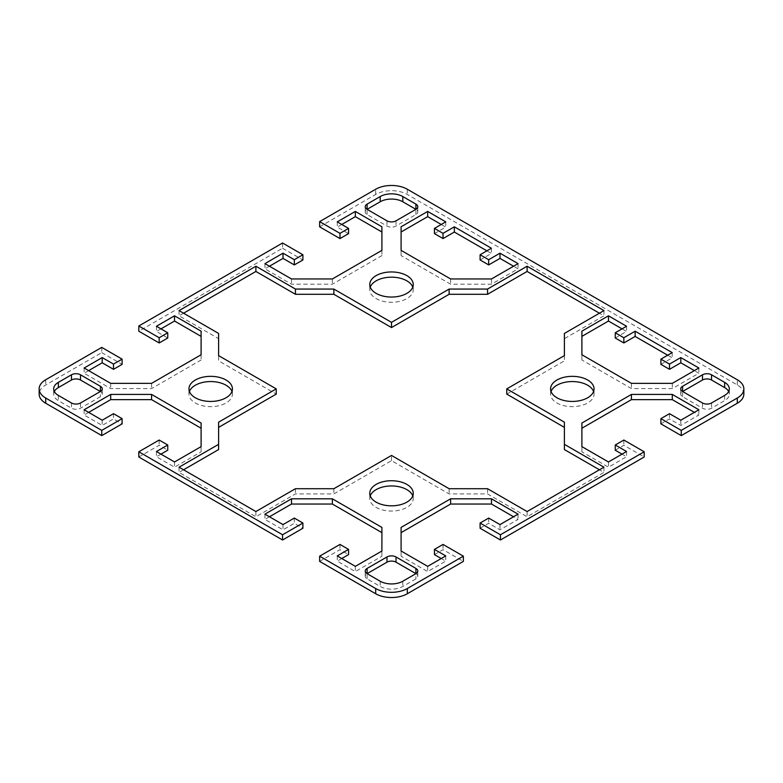 <?xml version="1.0" encoding="UTF-8"?>
<svg xmlns="http://www.w3.org/2000/svg" width="783" height="783" viewBox="0 0 783 783"><rect width="100%" height="100%" fill="white"/><g stroke="black" fill="none" stroke-linecap="round" stroke-linejoin="round"><path stroke-width="0.59" stroke-dasharray="3.92 2.94" d="M189.427 391.5A21.738 12.548 0 0 0 188.957 394.113A21.738 12.548 0 0 0 195.319 402.981A21.738 12.548 0 0 0 219.005 405.702A21.738 12.548 0 0 0 232.424 394.113A21.738 12.548 0 0 0 231.954 391.5M370.242 495.893A21.738 12.548 0 0 0 369.762 498.497A21.738 12.548 0 0 0 376.134 507.374A21.738 12.548 0 0 0 399.819 510.095A21.738 12.548 0 0 0 413.238 498.497A21.738 12.548 0 0 0 412.758 495.893M370.242 287.107A21.738 12.548 0 0 0 369.762 289.72A21.738 12.548 0 0 0 376.134 298.597A21.738 12.548 0 0 0 399.819 301.318A21.738 12.548 0 0 0 413.238 289.72A21.738 12.548 0 0 0 412.758 287.107M551.046 391.5A21.738 12.548 0 0 0 550.576 394.113A21.738 12.548 0 0 0 556.938 402.981A21.738 12.548 0 0 0 580.624 405.702A21.738 12.548 0 0 0 594.043 394.113A21.738 12.548 0 0 0 593.573 391.5M743.85 394.113A22.374 12.919 0 0 0 737.292 384.972L407.317 194.468A22.374 12.919 0 0 0 375.683 194.468L319.63 226.825M319.63 561.391L339.969 549.646L348.562 554.609M341.779 558.524L337.258 561.137L355.335 571.57L381.908 556.224L381.908 527.409M269.45 516.77L264.938 519.374L283.015 529.817L294.32 523.289L302.904 528.251M138.816 457.008L159.164 445.263L167.748 450.215M160.965 454.13L156.453 456.743L174.531 467.187L201.104 451.84L201.104 423.026M88.645 412.377L84.124 414.99L102.201 425.423L113.506 418.905L122.099 423.857M101.751 347.398L101.751 352.614L45.708 384.972A22.374 12.919 0 0 0 39.15 394.113M101.751 352.614L122.099 364.359M88.645 370.623L84.124 373.237L110.697 388.574L151.569 388.574L201.104 359.974L201.104 331.16M160.965 328.87L156.453 331.473L167.748 338.002M282.565 243.004L282.565 248.231L138.816 331.219M282.565 248.231L302.904 259.966M269.45 266.23L264.938 268.843L291.511 284.19L332.384 284.19L381.908 255.591L381.908 226.776M341.779 224.476L337.258 227.09L348.562 233.608M660.901 423.857L669.494 418.905L680.799 425.423L698.876 414.99L694.355 412.377M581.896 423.026L581.896 451.84L608.469 467.187L626.547 456.743L622.035 454.13M615.252 450.215L623.836 445.263L644.184 457.008M480.096 528.251L488.68 523.289L499.985 529.817L518.062 519.374L513.55 516.77M401.092 527.409L401.092 556.224L427.665 571.57L445.742 561.137L441.221 558.524M434.438 554.609L443.031 549.646L463.37 561.391M54.33 391.5A15.983 9.23 0 0 0 53.675 394.113A15.983 9.23 0 0 0 58.363 400.632L71.468 408.197A6.391 3.69 0 0 0 80.512 408.197L100.4 396.717A6.391 3.69 0 0 0 102.27 394.113A6.391 3.69 0 0 0 100.4 391.5L100.4 396.717M367.09 578.882L367.09 573.655A6.391 3.69 0 0 0 365.221 576.268A6.391 3.69 0 0 0 367.09 578.882L380.195 586.447A15.983 9.23 0 0 0 402.805 586.447L415.91 578.882A6.391 3.69 0 0 0 417.779 576.268A6.391 3.69 0 0 0 415.91 573.655L415.91 578.882M480.096 259.966L491.401 253.447L486.879 250.834M434.438 233.608L445.742 227.09L441.221 224.476M401.092 226.776L401.092 255.591L450.616 284.19L491.489 284.19L518.062 268.843L513.55 266.23M615.252 338.002L626.547 331.473L622.035 328.87M581.896 331.16L581.896 359.974L631.431 388.574L672.303 388.574L698.876 373.237L694.355 370.623M660.901 364.359L672.205 357.831L667.684 355.228M367.09 214.562L367.09 209.345A6.391 3.69 0 0 0 365.221 211.948A6.391 3.69 0 0 0 367.09 214.562L386.978 226.042A6.391 3.69 0 0 0 396.022 226.042L415.91 214.562A6.391 3.69 0 0 0 417.779 211.948A6.391 3.69 0 0 0 415.91 209.345L415.91 214.562M682.6 396.717L682.6 391.5A6.391 3.69 0 0 0 680.73 394.113A6.391 3.69 0 0 0 682.6 396.717L702.488 408.197A6.391 3.69 0 0 0 711.532 408.197L724.637 400.632A15.983 9.23 0 0 0 729.325 394.113A15.983 9.23 0 0 0 728.67 391.5M218.604 422.164L218.604 449.569M183.574 469.79L179.053 472.403L255.894 516.77L295.445 493.936L333.871 493.936L391.5 460.658L449.129 493.936L487.555 493.936L527.106 516.77L603.947 472.403L599.426 469.79M564.396 449.569L564.396 422.164M506.767 394.113L564.396 360.836L564.396 338.657L603.947 315.813L599.426 313.21M183.574 313.21L179.053 315.813L218.604 338.657L218.604 360.836L276.233 394.113M564.396 355.619L564.396 360.836M564.396 333.431L564.396 338.657M603.947 310.597L603.947 315.813M255.894 511.544L255.894 516.77M295.445 488.709L295.445 493.936M333.871 488.709L333.871 493.936M391.5 460.658L391.5 455.442M179.053 467.187L179.053 472.403M527.106 511.544L527.106 516.77M603.947 467.187L603.947 472.403M449.129 488.709L449.129 493.936M487.555 488.709L487.555 493.936M179.053 310.597L179.053 315.813M218.604 333.431L218.604 338.657M218.604 355.619L218.604 360.836M581.896 446.623L581.896 451.84M608.469 461.96L608.469 467.187M626.547 451.527L626.547 456.743M623.836 440.036L623.836 445.263M669.494 413.678L669.494 418.905M680.799 420.207L680.799 425.423M698.876 409.763L698.876 414.99M337.258 221.863L337.258 227.09M264.938 263.626L264.938 268.843M291.511 278.963L291.511 284.19M332.384 278.963L332.384 284.19M381.908 250.364L381.908 255.591M698.876 368.01L698.876 373.237M672.205 352.614L672.205 357.831M626.547 326.257L626.547 331.473M581.896 354.758L581.896 359.974M631.431 383.357L631.431 388.574M672.303 383.357L672.303 388.574M401.092 250.364L401.092 255.591M450.616 278.963L450.616 284.19M491.489 278.963L491.489 284.19M518.062 263.626L518.062 268.843M491.401 248.231L491.401 253.447M445.742 221.863L445.742 227.09M264.938 514.157L264.938 519.374M283.015 524.6L283.015 529.817M294.32 518.072L294.32 523.289M339.969 544.43L339.969 549.646M337.258 555.91L337.258 561.137M355.335 566.354L355.335 571.57M381.908 551.007L381.908 556.224M84.124 409.763L84.124 414.99M102.201 420.207L102.201 425.423M113.506 413.678L113.506 418.905M159.164 440.036L159.164 445.263M156.453 451.527L156.453 456.743M174.531 461.96L174.531 467.187M201.104 446.623L201.104 451.84M401.092 551.007L401.092 556.224M427.665 566.354L427.665 571.57M445.742 555.91L445.742 561.137M443.031 544.43L443.031 549.646M488.68 518.072L488.68 523.289M499.985 524.6L499.985 529.817M518.062 514.157L518.062 519.374M156.453 326.257L156.453 331.473M84.124 368.01L84.124 373.237M110.697 383.357L110.697 388.574M151.569 383.357L151.569 388.574M201.104 354.758L201.104 359.974M375.683 194.468L375.683 189.251M407.317 189.251L407.317 194.468M45.708 379.755L45.708 384.972M737.292 384.972L737.292 379.755M702.488 402.981L702.488 408.197M711.532 402.981L711.532 408.197M724.637 395.415L724.637 400.632M396.022 220.826L396.022 226.042M386.978 220.826L386.978 226.042M380.195 581.231L380.195 586.447M402.805 581.231L402.805 586.447M58.363 395.415L58.363 400.632M71.468 402.981L71.468 408.197M80.512 402.981L80.512 408.197M232.424 388.887L232.424 394.113M413.238 493.28L413.238 498.497M369.762 284.503L369.762 289.72M550.576 388.887L550.576 394.113M594.043 394.113L594.043 388.887M413.238 289.72L413.238 284.503M729.325 394.113L729.325 388.887M680.73 394.113L680.73 388.887M417.779 211.948L417.779 206.732M365.221 211.948L365.221 206.732M369.762 498.497L369.762 493.28M188.957 394.113L188.957 388.887M365.221 576.268L365.221 571.052M417.779 576.268L417.779 571.052M53.675 394.113L53.675 388.887M102.27 394.113L102.27 388.887"/><path stroke-width="1.17" d="M226.062 380.019A21.738 12.548 180 0 1 232.424 388.887A21.738 12.548 180 0 1 219.005 400.485A21.738 12.548 180 0 1 195.319 397.764A21.738 12.548 180 0 1 188.957 388.887A21.738 12.548 180 0 1 202.376 377.298A21.738 12.548 180 0 1 226.062 380.019M231.954 391.5A21.738 12.548 0 0 0 226.062 385.236A21.738 12.548 0 0 0 204.52 382.075A21.738 12.548 0 0 0 189.427 391.5M406.866 484.403A21.738 12.548 180 0 1 413.238 493.28A21.738 12.548 180 0 1 399.819 504.869A21.738 12.548 180 0 1 376.134 502.148A21.738 12.548 180 0 1 369.762 493.28A21.738 12.548 180 0 1 383.181 481.682A21.738 12.548 180 0 1 406.866 484.403M412.758 495.893A21.738 12.548 0 0 0 406.866 489.629A21.738 12.548 0 0 0 385.324 486.468A21.738 12.548 0 0 0 370.242 495.893M376.134 293.371A21.738 12.548 180 0 1 369.762 284.503A21.738 12.548 180 0 1 383.181 272.905A21.738 12.548 180 0 1 406.866 275.626A21.738 12.548 180 0 1 413.238 284.503A21.738 12.548 180 0 1 399.819 296.091A21.738 12.548 180 0 1 376.134 293.371M412.758 287.107A21.738 12.548 0 0 0 406.866 280.852A21.738 12.548 0 0 0 385.324 277.691A21.738 12.548 0 0 0 370.242 287.107M556.938 397.764A21.738 12.548 180 0 1 550.576 388.887A21.738 12.548 180 0 1 563.995 377.298A21.738 12.548 180 0 1 587.681 380.019A21.738 12.548 180 0 1 594.043 388.887A21.738 12.548 180 0 1 580.624 400.485A21.738 12.548 180 0 1 556.938 397.764M593.573 391.5A21.738 12.548 0 0 0 587.681 385.236A21.738 12.548 0 0 0 566.138 382.075A21.738 12.548 0 0 0 551.046 391.5M375.683 593.749A22.374 12.919 0 0 0 407.317 593.749L463.37 561.391L463.37 556.175L407.317 588.532A22.374 12.919 180 0 1 375.683 588.532L319.63 556.175L319.63 561.391L375.683 593.749L375.683 588.532M463.37 556.175L443.031 544.43L434.438 549.392L445.742 555.91L427.665 566.354L401.092 551.007L401.092 527.409L450.616 498.81L491.489 498.81L518.062 514.157L499.985 524.6L488.68 518.072L480.096 523.034L500.435 534.769L500.435 539.996L644.184 457.008L644.184 451.781L500.435 534.769M644.184 451.781L623.836 440.036L615.252 444.998L626.547 451.527L608.469 461.96L581.896 446.623L581.896 423.026L631.431 394.426L672.303 394.426L698.876 409.763L680.799 420.207L669.494 413.678L660.901 418.641L681.249 430.386L681.249 435.602L737.292 403.245A22.374 12.919 0 0 0 743.85 394.113L743.85 388.887A22.374 12.919 180 0 1 737.292 398.028L681.249 430.386M319.63 221.609L339.969 233.354L348.562 228.391L348.562 233.608L339.969 238.57L319.63 226.825L319.63 221.609L375.683 189.251A22.374 12.919 180 0 1 407.317 189.251L737.292 379.755A22.374 12.919 180 0 1 743.85 388.887M348.562 228.391L337.258 221.863L355.335 211.43L381.908 226.776L381.908 250.364L332.384 278.963L291.511 278.963L264.938 263.626L283.015 253.183L294.32 259.711L302.904 254.749L282.565 243.004L138.816 325.992L159.164 337.737L167.748 332.785L156.453 326.257L174.531 315.813L201.104 331.16L201.104 354.758L151.569 383.357L110.697 383.357L84.124 368.01L102.201 357.577L113.506 364.095L122.099 359.143L101.751 347.398L45.708 379.755A22.374 12.919 180 0 0 39.15 388.887L39.15 394.113A22.374 12.919 0 0 0 45.708 403.245L101.751 435.602L101.751 430.386L45.708 398.028A22.374 12.919 180 0 1 39.15 388.887M101.751 430.386L122.099 418.641L113.506 413.678L102.201 420.207L84.124 409.763L110.697 394.426L151.569 394.426L201.104 423.026L201.104 446.623L174.531 461.96L156.453 451.527L167.748 444.998L159.164 440.036L138.816 451.781L138.816 457.008L282.565 539.996L282.565 534.769L138.816 451.781M282.565 534.769L302.904 523.034L294.32 518.072L283.015 524.6L264.938 514.157L291.511 498.81L332.384 498.81L381.908 527.409L381.908 551.007L355.335 566.354L337.258 555.91L348.562 549.392L339.969 544.43L319.63 556.175M218.604 422.164L276.233 388.887L218.604 355.619L218.604 333.431L179.053 310.597L255.894 266.23L295.445 289.064L333.871 289.064L391.5 322.342L449.129 289.064L487.555 289.064L527.106 266.23L603.947 310.597L564.396 333.431L564.396 355.619L506.767 388.887L564.396 422.164L564.396 444.343L603.947 467.187L527.106 511.544L487.555 488.709L449.129 488.709L391.5 455.442L333.871 488.709L295.445 488.709L255.894 511.544L179.053 467.187L218.604 444.343L218.604 422.164M711.532 374.803L724.637 382.368A15.983 9.23 180 0 1 729.325 388.887A15.983 9.23 180 0 1 724.637 395.415L711.532 402.981A6.391 3.69 180 0 1 702.488 402.981L682.6 391.5A6.391 3.69 180 0 1 680.73 388.887A6.391 3.69 180 0 1 682.6 386.283L702.488 374.803A6.391 3.69 180 0 1 711.532 374.803L711.532 380.019A6.391 3.69 0 0 0 702.488 380.019L682.6 391.5L682.6 386.283M367.09 204.118L380.195 196.553A15.983 9.23 180 0 1 402.805 196.553L415.91 204.118A6.391 3.69 180 0 1 417.779 206.732A6.391 3.69 180 0 1 415.91 209.345L396.022 220.826A6.391 3.69 180 0 1 386.978 220.826L367.09 209.345A6.391 3.69 180 0 1 365.221 206.732A6.391 3.69 180 0 1 367.09 204.118L367.09 209.345L380.195 201.769A15.983 9.23 0 0 1 402.805 201.769L415.91 209.345L415.91 204.118M626.547 326.257L615.252 332.785L623.836 337.737L635.14 331.219L672.205 352.614L660.901 359.143L669.494 364.095L680.799 357.577L698.876 368.01L672.303 383.357L631.431 383.357L581.896 354.758L581.896 331.16L608.469 315.813L626.547 326.257M491.401 248.231L480.096 254.749L488.68 259.711L499.985 253.183L518.062 263.626L491.489 278.963L450.616 278.963L401.092 250.364L401.092 226.776L427.665 211.43L445.742 221.863L434.438 228.391L443.031 233.354L454.336 226.825L491.401 248.231M415.91 568.438L415.91 573.655L402.805 581.231A15.983 9.23 180 0 1 380.195 581.231L367.09 573.655A6.391 3.69 180 0 1 365.221 571.052A6.391 3.69 180 0 1 367.09 568.438L386.978 556.958A6.391 3.69 180 0 1 396.022 556.958L415.91 568.438A6.391 3.69 180 0 1 417.779 571.052A6.391 3.69 180 0 1 415.91 573.655L396.022 562.174A6.391 3.69 0 0 0 386.978 562.174L367.09 573.655L367.09 568.438M71.468 402.981L58.363 395.415A15.983 9.23 180 0 1 53.675 388.887A15.983 9.23 180 0 1 58.363 382.368L71.468 374.803A6.391 3.69 180 0 1 80.512 374.803L100.4 386.283A6.391 3.69 180 0 1 102.27 388.887A6.391 3.69 180 0 1 100.4 391.5L80.512 402.981A6.391 3.69 180 0 1 71.468 402.981M348.562 549.392L348.562 554.609L341.779 558.524M381.908 532.636L332.384 504.037L291.511 504.037L269.45 516.77M302.904 523.034L302.904 528.251L282.565 539.996M167.748 444.998L167.748 450.215L160.965 454.13M201.104 428.242L151.569 399.643L110.697 399.643L88.645 412.377M122.099 418.641L122.099 423.857L101.751 435.602M122.099 359.143L122.099 364.359L113.506 369.322L102.201 362.793L88.645 370.623M201.104 336.377L174.531 321.04L160.965 328.87M167.748 332.785L167.748 338.002L159.164 342.964L138.816 331.219L138.816 325.992M302.904 254.749L302.904 259.966L294.32 264.928L283.015 258.4L269.45 266.23M381.908 231.993L355.335 216.646L341.779 224.476M681.249 435.602L660.901 423.857L660.901 418.641M694.355 412.377L672.303 399.643L631.431 399.643L581.896 428.242M622.035 454.13L615.252 450.215L615.252 444.998M500.435 539.996L480.096 528.251L480.096 523.034M513.55 516.77L491.489 504.037L450.616 504.037L401.092 532.636M441.221 558.524L434.438 554.609L434.438 549.392M100.4 386.283L100.4 391.5L80.512 380.019A6.391 3.69 0 0 0 71.468 380.019L58.363 387.585A15.983 9.23 0 0 0 54.33 391.5M486.879 250.834L454.336 232.042L443.031 238.57L434.438 233.608L434.438 228.391M441.221 224.476L427.665 216.646L401.092 231.993M513.55 266.23L499.985 258.4L488.68 264.928L480.096 259.966L480.096 254.749M622.035 328.87L608.469 321.04L581.896 336.377M694.355 370.623L680.799 362.793L669.494 369.322L660.901 364.359L660.901 359.143M667.684 355.228L635.14 336.436L623.836 342.964L615.252 338.002L615.252 332.785M728.67 391.5A15.983 9.23 0 0 0 724.637 387.585L711.532 380.019M276.233 388.887L276.233 394.113L218.604 427.381M218.604 444.343L218.604 449.569L183.574 469.79M599.426 469.79L564.396 449.569L564.396 444.343M564.396 427.381L506.767 394.113L506.767 388.887M599.426 313.21L527.106 271.456L487.555 294.291L449.129 294.291L391.5 327.558L333.871 294.291L295.445 294.291L255.894 271.456L183.574 313.21M449.129 289.064L449.129 294.291M391.5 327.558L391.5 322.342M527.106 266.23L527.106 271.456M487.555 289.064L487.555 294.291M333.871 289.064L333.871 294.291M295.445 289.064L295.445 294.291M255.894 266.23L255.894 271.456M672.303 394.426L672.303 399.643M631.431 394.426L631.431 399.643M355.335 211.43L355.335 216.646M339.969 233.354L339.969 238.57M294.32 259.711L294.32 264.928M283.015 253.183L283.015 258.4M680.799 357.577L680.799 362.793M669.494 364.095L669.494 369.322M635.14 331.219L635.14 336.436M623.836 337.737L623.836 342.964M608.469 315.813L608.469 321.04M499.985 253.183L499.985 258.4M488.68 259.711L488.68 264.928M454.336 226.825L454.336 232.042M443.031 233.354L443.031 238.57M427.665 211.43L427.665 216.646M332.384 498.81L332.384 504.037M291.511 498.81L291.511 504.037M110.697 394.426L110.697 399.643M151.569 394.426L151.569 399.643M491.489 498.81L491.489 504.037M450.616 498.81L450.616 504.037M174.531 315.813L174.531 321.04M159.164 337.737L159.164 342.964M113.506 364.095L113.506 369.322M102.201 357.577L102.201 362.793M407.317 593.749L407.317 588.532M45.708 403.245L45.708 398.028M737.292 398.028L737.292 403.245M724.637 382.368L724.637 387.585M702.488 374.803L702.488 380.019M402.805 196.553L402.805 201.769M380.195 196.553L380.195 201.769M386.978 556.958L386.978 562.174M396.022 556.958L396.022 562.174M80.512 374.803L80.512 380.019M71.468 374.803L71.468 380.019M58.363 382.368L58.363 387.585"/></g></svg>
